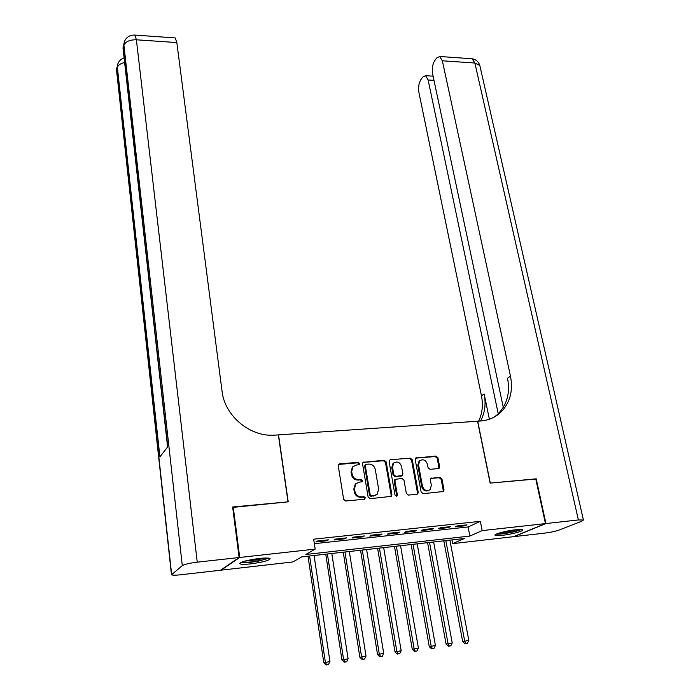 <?xml version="1.0" encoding="UTF-8"?>
<svg xmlns="http://www.w3.org/2000/svg" width="700" height="700" viewBox="0 0 700 700"><rect width="100%" height="100%" fill="white"/><g stroke="black" fill="none" stroke-linecap="round" stroke-linejoin="round"><path stroke-width="1.05" d="M359.651 463.531L358.225 462.35L339.71 463.846L338.678 464.345L338.257 465.824L343.63 499.293L345.695 500.999L364.368 499.24L365.374 497.814L363.939 496.633L361.533 496.851C358.085 496.808 355.889 494.996 354.953 491.409L354.498 488.626L355.941 483.683L359.109 482.195L362.18 481.661L362.495 480.585L361.069 479.404L358.68 479.614C355.233 479.552 353.054 477.741 352.126 474.189L351.671 471.433L353.045 466.629L356.274 465.097L359.354 464.581L359.651 463.531M358.811 464.879L358.977 464.004L357.56 462.831L338.599 464.433M364.464 499.222L364.683 498.251L363.248 497.061L360.85 497.289L361.533 496.851M361.629 481.968L361.821 481.04L360.386 479.859L357.998 480.069L358.68 479.614M502.381 535.308C498.251 535.762 495.827 535.745 495.11 535.273C493.325 534.249 506.144 530.784 515.506 529.804C519.593 529.366 521.981 529.384 522.655 529.856C524.352 530.924 511.604 534.327 502.381 535.308M250.828 563.85C244.685 564.506 240.993 564.48 239.75 563.78C240.144 561.977 246.619 560.21 259.184 558.477C265.291 557.839 268.931 557.865 270.104 558.565C269.649 560.376 263.217 562.135 250.828 563.85M438.322 468.597L439.171 468.23L439.626 466.681L437.92 457.713L435.951 456.076L415.642 458.045L415.205 459.567L421.146 492.021L423.159 493.684L443.546 491.479L444.027 489.877L441.945 478.914L439.967 477.269L430.797 478.38L430.334 479.946L431.349 485.406L430.08 489.659C426.624 491.558 424.086 490.411 422.459 486.22L418.539 464.87L419.711 460.793C423.159 458.815 425.714 459.935 427.385 464.135L428.041 467.661L430.027 469.306L438.322 468.597M232.68 507.404L288.216 501.839L278.539 434.884L477.549 421.225L490.14 483.105L535.762 478.87L545.457 523.6L513.52 536.681L452.725 543.646L464.301 538.519L301.656 556.903L292.95 561.934L221.13 570.15L239.715 557.462L315.158 549.106L305.848 554.479L469.866 536.06L482.186 530.609L545.457 523.6M233.223 506.949L239.715 557.462M314.335 543.681L468.099 526.96L480.349 521.325L313.661 539.184L315.158 549.106M480.349 521.325L482.186 530.609M386.172 461.93L384.16 460.259L362.976 462.35L362.556 463.846L368.113 496.991L370.16 498.689L391.422 496.352L391.904 494.76L386.172 461.93L385.464 462.403L383.451 460.731L362.898 462.446M390.512 459.742L410.305 458.15L412.3 459.804L418.224 492.293L417.743 493.894L416.876 494.279L408.371 495.084L406.35 493.412L403.97 480.095L401.957 478.424L395.377 479.343L394.922 480.9L397.373 494.812L397.04 495.924L394.984 495.031L389.139 461.685L389.567 460.18L390.512 459.742L410.305 458.15M328.422 539.831L317.441 541.012L315.875 541.94L326.821 540.759L328.422 539.831M346.535 537.871L335.703 539.044L334.075 539.971L344.881 538.808L346.535 537.871M364.42 535.946L353.719 537.101L352.039 538.029L362.705 536.874L364.42 535.946M382.069 534.039L371.507 535.176L369.775 536.113L380.301 534.975L382.069 534.039M399.49 532.157L389.06 533.286L387.275 534.222L397.67 533.094L399.49 532.157M416.684 530.303L406.394 531.414L404.556 532.35L414.811 531.239L416.684 530.303M433.659 528.474L423.5 529.567L421.61 530.504L431.743 529.41L433.659 528.474M450.424 526.663L440.396 527.747L438.454 528.684L448.455 527.599L450.424 526.663M455.088 526.881L464.966 525.814L466.979 524.878L457.074 525.945L455.088 526.881M452.016 539.91L452.725 543.646M468.099 526.96L469.866 536.06M326.821 540.759L326.707 540.015M344.881 538.808L344.767 538.064M362.705 536.874L362.582 536.139M380.301 534.975L380.179 534.249M397.67 533.094L397.539 532.367M414.811 531.239L414.689 530.521M431.743 529.41L431.611 528.692M448.455 527.599L448.324 526.89M464.966 525.814L464.826 525.105M353.439 466.261L352.38 467.101L351.006 471.896L351.671 471.433M357.998 480.069C354.567 480.008 352.389 478.205 351.461 474.661L351.006 471.896M356.405 483.271L355.267 484.137L353.824 489.064L354.498 488.626M360.85 497.289C357.402 497.236 355.215 495.434 354.279 491.855L353.824 489.064M390.766 496.72L391.186 495.198L385.464 462.403M366.293 464.284L365.304 465.657L370.195 494.725L371.63 495.906L374.141 495.67L377.151 494.287L378.665 489.248L375.279 469.455C374.342 465.946 372.181 464.161 368.786 464.082L366.293 464.284M365.26 464.844L364.621 466.13L365.304 465.657M375.944 495.162L370.939 496.344L369.504 495.154L364.621 466.13M417.06 494.252L417.471 492.73L411.556 460.276L409.57 458.623M395.299 479.421L394.205 481.346L396.646 495.241L397.373 494.812M396.436 496.204L396.646 495.241M401.52 466.384C399.822 462.096 397.197 460.994 393.671 463.076L392.499 467.136L393.829 474.705L395.85 476.376L402.412 475.475L402.868 473.926L401.52 466.384M393.934 462.84L392.954 463.549L391.781 467.6L392.499 467.136M401.887 475.799L395.124 476.831L393.111 475.16L391.781 467.6M419.965 460.565L418.967 461.265L417.795 465.334L418.539 464.87M428.977 490.367C425.574 491.855 423.159 490.621 421.706 486.657L417.795 465.334M442.855 491.82L443.249 490.306L441.166 479.351L439.189 477.715L430.701 478.476M438.506 468.571L438.856 467.136L437.159 458.185L435.19 456.549L415.537 458.168M308.009 556.185L323.767 662.725L329.936 661.561L314.064 555.503M309.592 556.01L325.36 662.261L326.646 664.816L326.007 665L328.475 664.536L326.646 664.816M329.936 661.561L328.475 664.536M326.007 665L323.767 662.725M267.654 558.049C266.254 558.976 263.025 559.93 257.959 560.91C250.101 562.275 244.746 562.642 241.92 562.021M244.703 561.137L257.591 559.834L264.757 558.04M240.686 562.546C244.466 563.001 250.381 562.52 258.431 561.102L268.966 558.18M520.109 529.489C518.227 530.512 514.509 531.554 508.944 532.63C503.317 533.628 499.415 533.986 497.245 533.706M500.36 532.709L508.742 531.633L516.819 529.673M496.169 534.161C498.925 534.319 503.204 533.881 509.005 532.84C514.727 531.746 518.822 530.644 521.299 529.515M239.12 557.524L232.636 507.001L288.033 501.856L278.355 434.892L275.214 435.111C250.513 437.421 224.682 416.141 222.049 391.195L176.829 42.569L136.386 39.795L197.234 562.17L239.12 557.524L220.561 570.22L180.775 574.77C175.63 575.321 172.524 575.321 171.465 574.753L182.289 565.661L123.909 45.203L123.165 47.722L167.781 446.749L159.915 456.916L117.364 67.34L116.664 69.72L171.596 574.157M197.234 562.17C189.639 563.124 184.66 564.288 182.289 565.661M174.65 37.887L175.236 37.922L176.829 42.569M535.798 479.036L490.306 483.088L477.706 421.216L480.419 421.024C488.346 420.402 495.084 417.541 500.64 412.44C510.02 402.999 513.301 390.915 510.475 376.189L442.356 60.795L439.731 56.49L436.66 57.986L434.752 60.594C432.521 64.277 431.812 68.723 432.626 73.92L503.291 407.4M545.93 523.548L513.975 536.629L545.204 533.059C550.865 532.324 555.546 531.309 559.239 530.014L581.875 521.159L583.406 520.004L578.375 519.951L545.93 523.548L536.226 478.826M498.356 414.382L498.26 413.936M498.225 413.779L428.129 79.993L425.565 75.688L422.73 77.07L420.919 79.546C418.801 83.055 418.127 87.351 418.906 92.435L481.46 395.832C483.271 404.976 482.335 413.411 478.66 421.146M480.541 421.024C484.907 412.904 486.106 403.9 484.155 394.004L489.379 419.213M494.375 416.99L497.691 414.295C507.045 404.88 510.326 392.849 507.526 378.192L510.475 376.189M325.745 554.181L341.933 659.96L348.101 658.796L331.8 553.499M327.39 553.997L343.578 659.488L344.838 662.025L344.181 662.218L346.649 661.754L344.838 662.025M348.101 658.796L346.649 661.754M344.181 662.218L341.933 659.96M343.254 552.204L359.852 657.23L366.021 656.075L349.317 551.521M344.96 552.011L361.567 656.749L362.801 659.278L362.11 659.47L364.578 659.006L362.801 659.278M366.021 656.075L364.578 659.006M362.11 659.47L359.852 657.23M360.544 550.244L377.545 654.544L383.714 653.38L366.608 549.561M362.303 550.051L379.312 654.054L380.52 656.565L379.811 656.758L382.279 656.294L380.52 656.565M383.714 653.38L382.279 656.294M379.811 656.758L377.545 654.544M377.624 548.319L395.01 651.884L401.17 650.72L383.679 547.636M379.435 548.117L396.83 651.385L398.02 653.887L397.285 654.08L399.752 653.616L398.02 653.887M401.17 650.72L399.752 653.616M397.285 654.08L395.01 651.884M394.485 546.411L412.256 649.259L418.408 648.104L400.54 545.729M396.349 546.201L414.12 648.751L415.284 651.245L414.531 651.438L416.999 650.983L415.284 651.245M418.408 648.104L416.999 650.983M414.531 651.438L412.256 649.259M411.136 544.53L429.275 646.669L435.426 645.514L417.191 543.847M413.053 544.311L431.191 646.153L432.338 648.629L431.567 648.83L434.026 648.366L432.338 648.629M435.426 645.514L434.026 648.366M431.567 648.83L429.275 646.669M427.586 542.675L446.084 644.105L452.226 642.959L433.641 541.984M429.546 542.447L448.044 643.589L449.164 646.048L448.376 646.258L450.835 645.794L449.164 646.048M452.226 642.959L450.835 645.794M448.376 646.258L446.084 644.105M443.826 540.837L462.674 641.585L468.816 640.43L449.881 540.155M445.839 540.61L464.686 641.06L465.789 643.51L464.975 643.711L467.434 643.256L465.789 643.51M468.816 640.43L467.434 643.256M464.975 643.711L462.674 641.585M357.56 462.831L358.225 462.35M363.248 497.061L363.939 496.633M360.386 479.859L361.069 479.404M351.461 474.661L352.126 474.189M354.279 491.855L354.953 491.409M339.062 464.327L339.71 463.846M391.186 495.198L391.904 494.76M363.291 462.367L363.974 461.886M383.451 460.731L384.16 460.259M369.504 495.154L370.195 494.725M370.939 496.344L371.63 495.906M373.45 496.108L374.141 495.67M411.556 460.276L412.3 459.804M417.471 492.73L418.224 492.293M394.205 481.346L394.922 480.9M393.111 475.16L393.829 474.705M395.124 476.831L395.85 476.376M400.776 476.341L401.511 475.886M421.706 486.657L422.459 486.22M430.885 478.45L431.655 478.004M439.189 477.715L439.967 477.269M441.166 479.351L441.945 478.914M443.249 490.306L444.027 489.877M415.8 458.124L416.535 457.642M435.19 456.549L435.951 456.076M437.159 458.185L437.92 457.713M438.856 467.136L439.626 466.681M124.11 57.899C121.074 58.905 118.982 60.9 117.828 63.892L117.364 67.34C118.212 65.039 120.636 63.438 124.626 62.527M171.421 574.332L116.707 71.706L117.442 65.179M175.236 37.922L134.977 35.096C129.885 34.869 126.35 37.056 124.372 41.676L123.909 45.203C125.65 41.536 129.806 39.734 136.386 39.795L134.977 35.096L134.47 35.061M167.597 446.994L123.218 49.919L123.987 42.989M484.155 394.004L481.46 395.832M578.375 519.951L474.88 63.026L442.356 60.795M433.991 80.351L428.129 79.993M471.091 58.695L472.15 58.765L474.88 63.026L479.806 65.459L479.99 66.281M352.38 467.101L353.045 466.629M355.267 484.137L355.941 483.683M390.845 496.702L391.422 496.352M364.928 465.08L365.61 464.608M417.165 494.226L417.743 493.894M394.66 479.789L395.377 479.343M392.954 463.549L393.671 463.076M418.967 461.265L419.711 460.793M442.977 491.794L443.546 491.479M438.664 468.528L439.171 468.23M116.69 67.882L116.541 70.332M123.183 45.833L123.025 48.414M497.691 414.295L500.64 412.44M433.099 76.16L425.565 75.688M583.406 520.004L479.806 65.459C478.564 61.696 476.009 59.465 472.15 58.765L439.731 56.49"/></g></svg>
